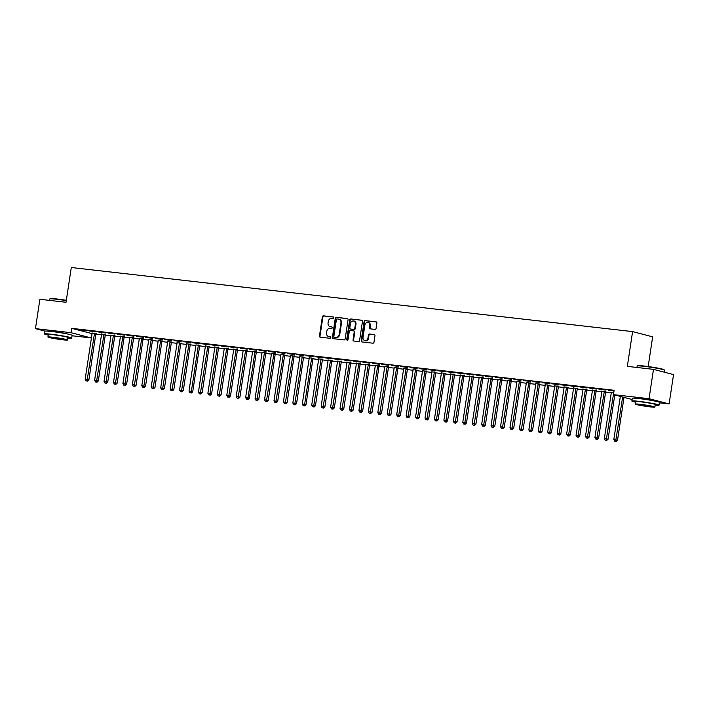 <?xml version="1.0" encoding="UTF-8"?>
<svg xmlns="http://www.w3.org/2000/svg" width="709" height="709" viewBox="0 0 709 709"><rect width="100%" height="100%" fill="white"/><g stroke="black" fill="none" stroke-linecap="round" stroke-linejoin="round"><path stroke-width="1.06" d="M333.824 317.792A0.753 0.647 -75.4 0 0 333.283 316.976L323.437 315.851A1.081 0.931 -75.4 0 0 322.356 316.808L319.449 336.004A1.081 0.931 -75.4 0 0 320.22 337.183L330.057 338.308A0.753 0.647 -75.4 0 0 330.288 336.81L329.011 336.669A3.456 2.978 -75.4 0 1 328.657 336.598A3.456 2.978 -75.4 0 1 326.565 332.911L326.805 331.316A3.456 2.978 -75.4 0 1 330.288 328.24L331.564 328.382A0.753 0.647 -75.4 0 0 331.785 326.893L330.509 326.752A3.456 2.978 -75.4 0 1 330.155 326.681A3.456 2.978 -75.4 0 1 328.063 322.994L328.302 321.399A3.456 2.978 -75.4 0 1 331.785 318.323L333.062 318.465A0.753 0.647 -75.4 0 0 333.824 317.792M637.745 398.44A8.588 0.532 8.6 0 1 641.734 398.715A8.588 0.532 8.6 0 1 654.212 400.931M50.392 331.369A8.588 0.532 8.6 0 1 54.371 331.644A8.588 0.532 8.6 0 1 66.859 333.859M374.981 329.384A1.081 0.931 -75.4 0 0 376.071 328.427L376.887 323.038A1.081 0.931 -75.4 0 0 376.116 321.868L365.188 320.619A1.081 0.931 -75.4 0 0 364.098 321.576L361.191 340.772A1.081 0.931 -75.4 0 0 361.962 341.951L372.89 343.191A1.081 0.931 -75.4 0 0 373.98 342.234L374.964 335.729A1.081 0.931 -75.4 0 0 374.201 334.559L369.522 334.019A1.081 0.931 -75.4 0 0 368.432 334.985L367.944 338.211A2.889 2.49 -75.4 0 1 362.99 337.644L364.896 325.006A2.889 2.49 -75.4 0 1 369.859 325.573L369.54 327.682A1.081 0.931 -75.4 0 0 370.302 328.852L374.981 329.384M632.091 399.495L613.462 394.629L614.118 390.287L71.698 328.347L71.042 332.689L91.106 337.936L72.07 335.756M613.462 394.629L649.045 398.697L669.11 403.935L659.423 402.827M45.057 331.138L35.45 328.63L39.89 299.295L66.034 302.282L71.29 267.515L632.596 331.608L627.341 366.376L653.485 369.362L649.045 398.697M35.45 328.63L71.042 332.689M348.066 319.75A1.081 0.931 -75.4 0 0 347.304 318.571L336.367 317.331A1.081 0.931 -75.4 0 0 335.277 318.288L332.379 337.484A1.081 0.931 -75.4 0 0 333.141 338.654L344.078 339.903A1.081 0.931 -75.4 0 0 345.159 338.946L348.066 319.75M350.778 318.97L361.714 320.22A1.081 0.931 -75.4 0 1 362.476 321.39L359.569 340.586A1.081 0.931 -75.4 0 1 358.488 341.552L353.809 341.02A1.081 0.931 -75.4 0 1 353.038 339.841L354.216 332.06A1.081 0.931 -75.4 0 0 353.454 330.881L350.343 330.527A1.081 0.931 -75.4 0 0 349.262 331.493L348.03 339.593A0.753 0.647 -75.4 0 1 346.736 339.451L349.688 319.936A1.081 0.931 -75.4 0 1 350.778 318.97L362.051 320.335M648.168 366.544L652.661 336.846L632.596 331.608M598.883 389.126L605.903 390.127L598.883 389.126M613.799 392.423L611.3 392.334M580.006 386.972L587.025 387.974L580.006 386.972M596.34 390.624L592.414 390.18M561.129 384.81L568.148 385.811L561.129 384.81M577.463 388.47L573.537 388.027M542.243 382.656L549.262 383.658L542.243 382.656M558.586 386.316L554.66 385.864M523.366 380.503L530.385 381.504L523.366 380.503M539.7 384.163L535.774 383.711M504.489 378.349L511.508 379.35L504.489 378.349M520.823 382L516.896 381.557M485.603 376.187L492.622 377.188L485.603 376.187M501.945 379.847L498.019 379.404M466.726 374.033L473.745 375.034L466.726 374.033M483.059 377.693L479.142 377.241M447.849 371.879L454.868 372.881L447.849 371.879M464.182 375.54L460.256 375.088M428.963 369.726L435.982 370.727L428.963 369.726M445.305 373.377L441.379 372.934M410.086 367.563L417.105 368.565L410.086 367.563M426.419 371.224L422.502 370.78M391.208 365.41L398.228 366.411L391.208 365.41M407.542 369.07L403.616 368.618M372.322 363.256L379.342 364.258L372.322 363.256M388.665 366.916L384.739 366.464M353.445 361.103L360.464 362.095L353.445 361.103M369.788 364.754L365.862 364.311M334.568 358.94L341.587 359.942L334.568 358.94M350.902 362.6L346.976 362.148M315.682 356.787L322.71 357.788L315.682 356.787M332.025 360.447L328.099 359.995M296.805 354.633L303.824 355.634L296.805 354.633M313.148 358.293L309.221 357.841A1.099 0.948 104.6 0 1 309.221 358.213L302.282 404.068L304.648 404.334L311.579 358.488A1.099 0.948 104.6 0 1 311.712 358.089L311.792 357.939M277.928 352.47L284.947 353.472L277.928 352.47M294.262 356.131L290.336 355.688M259.051 350.317L266.07 351.318L259.051 350.317M275.384 353.977L271.458 353.525M240.165 348.163L247.184 349.165L240.165 348.163M256.507 351.824L252.581 351.372A1.099 0.948 104.6 0 1 252.581 351.753L245.642 397.598L248.008 397.873L254.939 352.018A1.099 0.948 104.6 0 1 255.072 351.62L255.151 351.469M221.288 346.01L228.307 347.011L221.288 346.01M237.621 349.661L233.695 349.218M202.411 343.847L209.43 344.849L202.411 343.847M218.744 347.507L214.818 347.064M183.525 341.694L190.544 342.695L183.525 341.694M199.867 345.354L195.941 344.902A1.099 0.948 104.6 0 1 195.941 345.283L189.002 391.129L191.368 391.403L198.298 345.549A1.099 0.948 104.6 0 1 198.431 345.15L198.511 344.999M164.648 339.54L171.667 340.542L164.648 339.54M180.981 343.2L177.055 342.748M145.77 337.387L152.79 338.388L145.77 337.387M162.104 341.038L158.178 340.595M126.884 335.224L133.904 336.226L126.884 335.224M143.227 338.884L139.301 338.441M108.007 333.07L115.026 334.072L108.007 333.07M124.341 336.731L120.415 336.279M89.13 330.917L96.149 331.918L89.13 330.917M105.464 334.577L101.538 334.125M71.698 328.347L92.073 333.62M92.064 332.84L92.09 333.008A1.099 0.948 104.6 0 1 92.099 333.425L85.169 379.271L88.882 379.9L95.812 334.045L101.511 334.701M101.502 333.921L101.529 334.09A1.099 0.948 104.6 0 1 101.538 334.497L94.607 380.352L98.321 380.972L105.251 335.127L110.95 335.774M110.941 335.002L110.976 335.162A1.099 0.948 104.6 0 1 110.976 335.579L104.046 381.433L107.759 382.054L114.698 336.199L120.388 336.855M120.379 336.075L120.415 336.243A1.099 0.948 104.6 0 1 120.415 336.66L113.484 382.506L117.198 383.135L124.137 337.28L129.827 337.936M129.818 337.156L129.853 337.324A1.099 0.948 104.6 0 1 129.862 337.732L122.923 383.587L126.636 384.207L133.576 338.361L139.265 339.008M139.256 338.237L139.292 338.397A1.099 0.948 104.6 0 1 139.301 338.813L132.361 384.668L136.084 385.288L143.014 339.434L148.713 340.09M148.704 339.31L148.73 339.478A1.099 0.948 104.6 0 1 148.739 339.895L141.8 385.74L145.522 386.37L152.453 340.515L158.151 341.171M158.142 340.391L158.169 340.559A1.099 0.948 104.6 0 1 158.178 340.967L151.247 386.822L154.961 387.442L161.891 341.596L167.59 342.243M171.33 342.669L177.028 343.324M177.02 342.544L177.055 342.713A1.099 0.948 104.6 0 1 177.055 343.121L170.125 388.975L173.838 389.596L180.777 343.75L186.467 344.397M186.458 343.626L186.494 343.785A1.099 0.948 104.6 0 1 186.502 344.202L179.563 390.056L183.276 390.677L190.216 344.822L195.906 345.478M190.845 392.839L189.906 392.733L191.395 392.981L190.845 392.839L191.368 391.403L192.724 391.758L199.654 345.903L205.353 346.559M205.344 345.779L205.371 345.948A1.099 0.948 104.6 0 1 205.38 346.355L198.44 392.21L202.162 392.83L209.093 346.985L214.792 347.632M214.783 346.861L214.809 347.02A1.099 0.948 104.6 0 1 214.818 347.437L207.888 393.291L211.601 393.912L218.532 348.057L224.23 348.713M228.183 348.589L224.257 348.137A1.099 0.948 104.6 0 1 224.257 348.518L217.326 394.364L221.04 394.993L227.97 349.138L233.669 349.794M233.66 349.014L233.695 349.183A1.099 0.948 104.6 0 1 233.695 349.59L226.765 395.445L230.478 396.065L237.418 350.219L243.107 350.866M243.098 350.095L243.134 350.255A1.099 0.948 104.6 0 1 243.143 350.671L236.203 396.517L239.917 397.146L246.856 351.292L252.546 351.948M247.485 399.309L246.546 399.202L248.035 399.451L247.485 399.309L248.008 397.873L249.364 398.219L256.295 352.373L261.984 353.029M261.984 352.249L262.011 352.408A1.099 0.948 104.6 0 1 262.02 352.825L255.08 398.68L258.803 399.3L265.733 353.445L271.432 354.101M271.423 353.321L271.45 353.49A1.099 0.948 104.6 0 1 271.458 353.906L264.528 399.752L268.241 400.381L275.172 354.527L280.87 355.182M284.823 355.058L280.897 354.606A1.099 0.948 104.6 0 1 280.897 354.979L273.966 400.833L277.68 401.454L284.61 355.608L290.309 356.255M290.3 355.484L290.336 355.643A1.099 0.948 104.6 0 1 290.336 356.06L283.405 401.914L287.118 402.535L294.058 356.68L299.747 357.336M299.739 356.556L299.774 356.724A1.099 0.948 104.6 0 1 299.774 357.141L292.844 402.987L296.557 403.616L303.496 357.761L309.186 358.417M304.126 405.778L303.186 405.663L304.675 405.92L304.126 405.778L304.648 404.334L305.996 404.688L312.935 358.843L318.625 359.49M318.616 358.719L318.651 358.878A1.099 0.948 104.6 0 1 318.66 359.295L311.721 405.149L315.443 405.77L322.373 359.915L328.072 360.571M328.063 359.791L328.09 359.959A1.099 0.948 104.6 0 1 328.099 360.376L321.168 406.222L324.882 406.851L331.812 360.996L337.511 361.652M341.463 361.519L337.537 361.076A1.099 0.948 104.6 0 1 337.537 361.448L330.607 407.303L334.32 407.923L341.251 362.077L346.949 362.724M346.94 361.944L346.976 362.113A1.099 0.948 104.6 0 1 346.976 362.529L340.045 408.375L343.759 409.004L350.698 363.15L356.388 363.806M356.379 363.026L356.414 363.194A1.099 0.948 104.6 0 1 356.414 363.602L349.484 409.456L353.197 410.077L360.137 364.231L365.826 364.887M365.817 364.107L365.853 364.266A1.099 0.948 104.6 0 1 365.862 364.683L358.922 410.538L362.636 411.158L369.575 365.303L375.265 365.959M375.256 365.179L375.291 365.348A1.099 0.948 104.6 0 1 375.3 365.764L368.361 411.61L372.083 412.239L379.014 366.385L384.712 367.04M384.703 366.261L384.73 366.429A1.099 0.948 104.6 0 1 384.739 366.837L377.808 412.691L381.522 413.312L388.452 367.466L394.151 368.113M394.142 367.342L394.169 367.501A1.099 0.948 104.6 0 1 394.177 367.918L387.247 413.772L390.96 414.393L397.891 368.538L403.589 369.194M403.581 368.414L403.607 368.583A1.099 0.948 104.6 0 1 403.616 368.999L396.685 414.845L400.399 415.474L407.338 369.619L413.028 370.275M413.019 369.495L413.055 369.664A1.099 0.948 104.6 0 1 413.055 370.071L406.124 415.926L409.837 416.546L416.777 370.701L422.467 371.348M422.458 370.577L422.493 370.736A1.099 0.948 104.6 0 1 422.502 371.153L415.563 417.007L419.276 417.628L426.215 371.773L431.905 372.429M431.896 371.649L431.932 371.817A1.099 0.948 104.6 0 1 431.941 372.234L425.001 418.08L428.723 418.709L435.654 372.854L441.352 373.51M441.344 372.73L441.37 372.899A1.099 0.948 104.6 0 1 441.379 373.306L434.44 419.161L438.162 419.781L445.092 373.935L450.791 374.582M450.782 373.803L450.809 373.971A1.099 0.948 104.6 0 1 450.818 374.387L443.887 420.233L447.601 420.862L454.531 375.008L460.23 375.664M460.221 374.884L460.247 375.052A1.099 0.948 104.6 0 1 460.256 375.46L453.326 421.314L457.039 421.935L463.97 376.089L469.668 376.736M473.417 377.17L479.107 377.817M479.098 377.037L479.133 377.206A1.099 0.948 104.6 0 1 479.142 377.622L472.203 423.468L475.916 424.097L482.856 378.243L488.545 378.898M488.536 378.119L488.572 378.287A1.099 0.948 104.6 0 1 488.581 378.695L481.641 424.549L485.364 425.17L492.294 379.324L497.984 379.971M501.733 380.405L507.431 381.052M507.422 380.272L507.449 380.441A1.099 0.948 104.6 0 1 507.458 380.857L500.527 426.703L504.241 427.332L511.171 381.477L516.87 382.133M516.861 381.353L516.888 381.522A1.099 0.948 104.6 0 1 516.896 381.929L509.966 427.784L513.679 428.404L520.61 382.559L526.308 383.206M530.057 383.64L535.747 384.287M535.738 383.507L535.774 383.675A1.099 0.948 104.6 0 1 535.782 384.083L528.843 429.938L532.556 430.558L539.496 384.712L545.186 385.368M545.177 384.588L545.212 384.748A1.099 0.948 104.6 0 1 545.221 385.164L538.282 431.019L542.004 431.639L548.934 385.785L554.624 386.44M554.615 385.661L554.651 385.829A1.099 0.948 104.6 0 1 554.66 386.245L547.72 432.091L551.442 432.72L558.373 386.866L564.072 387.522M564.063 386.742L564.089 386.91A1.099 0.948 104.6 0 1 564.098 387.318L557.168 433.172L560.881 433.793L567.812 387.947L573.51 388.594M573.501 387.823L573.528 387.983A1.099 0.948 104.6 0 1 573.537 388.399L566.606 434.254L570.32 434.874L577.25 389.019L582.949 389.675M582.94 388.895L582.975 389.064A1.099 0.948 104.6 0 1 582.975 389.48L576.045 435.326L579.758 435.955L586.697 390.101L592.387 390.756M592.378 389.977L592.414 390.145A1.099 0.948 104.6 0 1 592.414 390.553L585.483 436.407L589.197 437.028L596.136 391.182L601.826 391.829M601.817 391.058L601.852 391.217A1.099 0.948 104.6 0 1 601.861 391.634L594.922 437.488L598.635 438.109L605.575 392.254L611.264 392.91M96.025 333.496L92.099 333.044M79.683 329.836L86.711 330.837L79.683 329.836M114.902 335.649L110.976 335.206M98.569 331.989L105.588 332.991L98.569 331.989M133.779 337.803L129.862 337.36M117.446 334.152L124.465 335.153L117.446 334.152M152.665 339.966L148.739 339.514M136.323 336.305L143.342 337.307L136.323 336.305M171.543 342.119L167.616 341.667M155.209 338.459L162.228 339.46L155.209 338.459M190.42 344.273L186.502 343.83M174.086 340.621L181.105 341.614L174.086 340.621M209.306 346.435L205.38 345.983M192.963 342.775L199.982 343.776L192.963 342.775M211.849 344.928L218.868 345.93L211.849 344.928M247.06 350.742L243.134 350.29M230.726 347.082L237.745 348.084L230.726 347.082M265.946 352.896L262.02 352.453M249.603 349.245L256.623 350.246L249.603 349.245M268.489 351.398L275.509 352.4L268.489 351.398M303.7 357.212L299.774 356.76M287.367 353.552L294.386 354.553L287.367 353.552M322.586 359.366L318.66 358.922M306.244 355.705L313.263 356.707L306.244 355.705M325.13 357.868L332.149 358.869L325.13 357.868M360.34 363.682L356.414 363.23M344.007 360.021L351.026 361.023L344.007 360.021M379.226 365.835L375.3 365.383M362.884 362.175L369.903 363.176L362.884 362.175M398.103 367.989L394.177 367.546M381.77 364.329L388.789 365.33L381.77 364.329M416.981 370.142L413.055 369.699M400.647 366.491L407.666 367.492L400.647 366.491M435.867 372.305L431.941 371.853M419.524 368.645L426.543 369.646L419.524 368.645M454.744 374.458L450.818 374.006M438.41 370.798L445.429 371.8L438.41 370.798M473.621 376.612L469.695 376.169M457.287 372.961L464.306 373.953L457.287 372.961M492.507 378.774L488.581 378.322M476.164 375.114L483.184 376.116L476.164 375.114M511.384 380.928L507.458 380.476M495.05 377.268L502.069 378.269L495.05 377.268M530.261 383.082L526.335 382.63M513.928 379.421L520.947 380.423L513.928 379.421M549.147 385.235L545.221 384.792M532.805 381.584L539.824 382.576L532.805 381.584M568.024 387.398L564.098 386.946M551.682 383.737L558.71 384.739L551.682 383.737M586.901 389.551L582.975 389.099M570.568 385.891L577.587 386.892L570.568 385.891M605.787 391.705L601.861 391.262M589.445 388.045L596.464 389.046L589.445 388.045M614.029 390.863L608.322 390.207L614.003 391.049M653.485 369.362L673.55 374.6L669.11 403.935M91.762 333.584L91.106 337.936M330.155 326.681L330.695 326.822A3.456 2.978 -75.4 0 0 331.059 326.893L330.509 326.752M332.06 327.009L331.059 326.893M328.657 336.598L329.198 336.74A3.456 2.978 -75.4 0 0 329.552 336.81L329.011 336.669M330.562 336.926L329.552 336.81M333.567 317.083L323.986 315.992A1.081 0.931 -75.4 0 0 322.896 316.95L319.989 336.146A1.081 0.931 -75.4 0 0 320.424 337.2M347.64 318.696L336.908 317.464A1.081 0.931 -75.4 0 0 335.818 318.43L332.92 337.626A1.081 0.931 -75.4 0 0 333.345 338.68M337.165 318.935A0.753 0.647 -75.4 0 0 336.403 319.608L333.85 336.456A0.753 0.647 -75.4 0 0 334.391 337.28L335.729 337.431A3.456 2.978 -75.4 0 0 339.212 334.356L340.949 322.843A3.456 2.978 -75.4 0 0 338.858 319.156A3.456 2.978 -75.4 0 0 338.503 319.085L337.165 318.935M334.772 337.378A0.753 0.647 -75.4 0 0 334.932 337.422L334.391 337.28M338.858 319.156L339.407 319.298A3.456 2.978 -75.4 0 1 341.499 322.985L339.753 334.497A3.456 2.978 -75.4 0 1 336.27 337.573L334.932 337.422M353.667 330.943L353.995 331.023A1.081 0.931 -75.4 0 1 354.757 332.202L353.578 339.983A1.081 0.931 -75.4 0 0 354.013 341.038M351.318 319.112A1.081 0.931 -75.4 0 0 350.228 320.078L347.277 339.593A0.753 0.647 -75.4 0 0 347.481 340.258M355.439 323.978A2.889 2.49 -75.4 0 0 350.485 323.41L349.812 327.868A1.081 0.931 -75.4 0 0 350.574 329.038L353.676 329.393A1.081 0.931 -75.4 0 0 354.766 328.435L355.439 323.978L355.98 324.119A2.889 2.49 -75.4 0 0 354.234 321.044L353.694 320.902M350.893 329.127A1.081 0.931 -75.4 0 0 351.115 329.18L350.574 329.038M355.98 324.119L355.306 328.577A1.081 0.931 -75.4 0 1 354.216 329.534L351.115 329.18M368.104 322.489L368.653 322.63A2.889 2.49 -75.4 0 1 370.399 325.715L370.08 327.815A1.081 0.931 -75.4 0 0 370.506 328.87M364.736 340.728L365.277 340.861A2.889 2.49 -75.4 0 0 368.485 338.353L367.944 338.211M374.538 334.675L370.063 334.161A1.081 0.931 -75.4 0 0 368.972 335.127L368.485 338.353M376.452 321.983L365.729 320.76A1.081 0.931 -75.4 0 0 364.639 321.718L361.732 340.914A1.081 0.931 -75.4 0 0 362.166 341.968M87.012 380.981L86.064 380.875L87.553 381.123L87.012 380.981L94.457 333.691L95.812 334.045A1.099 0.948 104.6 0 1 95.945 333.647L96.123 333.31M94.457 333.691A1.099 0.948 104.6 0 1 94.589 333.292L94.669 333.141M86.064 380.875L85.169 379.271M88.882 379.9L87.553 381.123M96.451 382.062L95.502 381.947L96.991 382.204L96.451 382.062L103.895 334.772L105.251 335.127A1.099 0.948 104.6 0 1 105.384 334.728L105.561 334.382M103.895 334.772A1.099 0.948 104.6 0 1 104.028 334.373L104.108 334.223M95.502 381.947L94.607 380.352M98.321 380.972L96.991 382.204M105.889 383.135L104.95 383.028L106.43 383.277L105.889 383.135L113.343 335.844L114.698 336.199A1.099 0.948 104.6 0 1 114.823 335.8L115 335.463M113.343 335.844A1.099 0.948 104.6 0 1 113.467 335.454L113.546 335.295M104.95 383.028L104.046 381.433M107.759 382.054L106.43 383.277M66.291 300.616A13.763 0.851 -171.4 0 0 56.623 299.251A13.763 0.851 -171.4 0 0 49.825 298.914L50.206 298.64A13.436 0.833 8.6 0 1 56.835 298.968A13.436 0.833 8.6 0 1 66.336 300.306M67.816 338.078A13.763 0.851 -171.4 0 0 71.715 338.069A13.763 0.851 -171.4 0 0 64.98 336.296A13.763 0.851 -171.4 0 0 51.332 334.24A13.763 0.851 -171.4 0 0 44.499 333.948A13.763 0.851 -171.4 0 0 48.221 335.109M71.715 338.069L72.132 335.348A13.763 0.851 -171.4 0 0 65.396 333.584A13.763 0.851 -171.4 0 0 51.739 331.52A13.763 0.851 -171.4 0 0 44.915 331.236L44.499 333.948M47.937 337.023L48.309 334.524A9.908 0.612 8.6 0 1 53.228 334.737A9.908 0.612 8.6 0 1 63.057 336.217A9.908 0.612 8.6 0 1 67.904 337.493L67.532 339.983A9.908 0.612 -171.4 0 0 62.684 338.716A9.908 0.612 -171.4 0 0 52.856 337.236A9.908 0.612 -171.4 0 0 47.937 337.023A9.908 0.612 -171.4 0 0 52.785 338.299A9.908 0.612 -171.4 0 0 62.614 339.779A9.908 0.612 -171.4 0 0 67.532 339.983M54.584 337.688L51.42 337.555L60.877 339.327L64.049 339.46L54.584 337.688M49.825 298.914A13.763 0.851 -171.4 0 0 49.798 298.959L49.577 300.403M637.187 365.986L637.559 365.711A13.436 0.833 8.6 0 1 644.189 366.039A13.436 0.833 8.6 0 1 664.067 369.717L664.351 370.098A13.763 0.851 -171.4 0 0 643.976 366.323A13.763 0.851 -171.4 0 0 637.187 365.986A13.763 0.851 -171.4 0 0 637.152 366.03L636.93 367.475M664.067 372.128L664.368 370.151A13.763 0.851 -171.4 0 0 664.351 370.098M655.178 405.149A13.763 0.851 -171.4 0 0 659.078 405.14A13.763 0.851 -171.4 0 0 652.342 403.368A13.763 0.851 -171.4 0 0 638.685 401.312A13.763 0.851 -171.4 0 0 631.861 401.019A13.763 0.851 -171.4 0 0 635.583 402.18M659.078 405.14L659.485 402.42A13.763 0.851 -171.4 0 0 652.75 400.656A13.763 0.851 -171.4 0 0 639.101 398.591A13.763 0.851 -171.4 0 0 632.268 398.307L631.861 401.019M635.291 404.095L635.672 401.595A9.908 0.612 8.6 0 1 640.59 401.808A9.908 0.612 8.6 0 1 650.419 403.288A9.908 0.612 8.6 0 1 655.267 404.564L654.886 407.055A9.908 0.612 -171.4 0 0 650.038 405.787A9.908 0.612 -171.4 0 0 640.209 404.307A9.908 0.612 -171.4 0 0 635.291 404.095A9.908 0.612 -171.4 0 0 640.138 405.371A9.908 0.612 -171.4 0 0 649.967 406.851A9.908 0.612 -171.4 0 0 654.886 407.055M641.946 404.759L638.774 404.626L651.403 406.532L641.946 404.759M115.328 384.216L114.388 384.11L115.868 384.358L115.328 384.216L122.781 336.926L124.137 337.28A1.099 0.948 104.6 0 1 124.261 336.881L124.438 336.545M122.781 336.926A1.099 0.948 104.6 0 1 122.905 336.527L122.985 336.376M114.388 384.11L113.484 382.506M117.198 383.135L115.868 384.358M124.766 385.297L123.827 385.182L125.316 385.439L124.766 385.297L132.22 338.007L133.576 338.361A1.099 0.948 104.6 0 1 133.7 337.963L133.886 337.617M132.22 338.007A1.099 0.948 104.6 0 1 132.353 337.608L132.432 337.457M123.827 385.182L122.923 383.587M126.636 384.207L125.316 385.439M134.214 386.37L133.265 386.263L134.754 386.511L134.214 386.37L141.658 339.079L143.014 339.434A1.099 0.948 104.6 0 1 143.147 339.035L143.324 338.698M141.658 339.079A1.099 0.948 104.6 0 1 141.791 338.68L141.871 338.53M133.265 386.263L132.361 384.668M136.084 385.288L134.754 386.511M143.652 387.451L142.704 387.344L144.193 387.593L143.652 387.451L151.097 340.16L152.453 340.515A1.099 0.948 104.6 0 1 152.586 340.116L152.763 339.779M151.097 340.16A1.099 0.948 104.6 0 1 151.23 339.762L151.309 339.611M142.704 387.344L141.8 385.74M145.522 386.37L144.193 387.593M153.091 388.523L152.143 388.417L153.631 388.665L153.091 388.523L160.535 341.242L161.891 341.596A1.099 0.948 104.6 0 1 162.024 341.197L162.201 340.852M160.535 341.242A1.099 0.948 104.6 0 1 160.668 340.843L160.748 340.683M152.143 388.417L151.247 386.822M154.961 387.442L153.631 388.665M167.581 341.463L167.608 341.632A1.099 0.948 104.6 0 1 167.616 342.048L160.686 387.894L164.399 388.523L171.339 342.669A1.099 0.948 104.6 0 1 171.463 342.27L171.64 341.933M162.529 389.604L161.581 389.498L163.07 389.746L162.529 389.604L169.983 342.314A1.099 0.948 104.6 0 1 170.107 341.915L170.187 341.765M161.581 389.498L160.686 387.894M164.399 388.523L163.07 389.746M171.968 390.686L171.029 390.579L172.509 390.827L171.968 390.686L179.421 343.395L180.777 343.75A1.099 0.948 104.6 0 1 180.901 343.351L181.079 343.005M179.421 343.395A1.099 0.948 104.6 0 1 179.545 342.996L179.625 342.846M171.029 390.579L170.125 388.975M173.838 389.596L172.509 390.827M181.407 391.758L180.467 391.652L181.956 391.9L181.407 391.758L188.86 344.468L190.216 344.822A1.099 0.948 104.6 0 1 190.34 344.432L190.526 344.087M188.86 344.468A1.099 0.948 104.6 0 1 188.984 344.078L189.064 343.918M180.467 391.652L179.563 390.056M183.276 390.677L181.956 391.9M198.298 345.549L199.654 345.903A1.099 0.948 104.6 0 1 199.787 345.505L199.965 345.168M189.906 392.733L189.002 391.129M192.724 391.758L191.395 392.981M200.292 393.92L199.344 393.805L200.833 394.062L200.292 393.92L207.737 346.63L209.093 346.985A1.099 0.948 104.6 0 1 209.226 346.586L209.403 346.24M207.737 346.63A1.099 0.948 104.6 0 1 207.87 346.231L207.95 346.081M199.344 393.805L198.44 392.21M202.162 392.83L200.833 394.062M209.731 394.993L208.783 394.886L210.272 395.135L209.731 394.993L217.176 347.702L218.532 348.057A1.099 0.948 104.6 0 1 218.664 347.658L218.842 347.321M217.176 347.702A1.099 0.948 104.6 0 1 217.308 347.304L217.388 347.153M208.783 394.886L207.888 393.291M211.601 393.912L210.272 395.135M219.17 396.074L218.221 395.968L219.71 396.216L219.17 396.074L226.623 348.784L227.97 349.138A1.099 0.948 104.6 0 1 228.103 348.739L228.28 348.403M226.623 348.784A1.099 0.948 104.6 0 1 226.747 348.385L226.827 348.234M218.221 395.968L217.326 394.364M221.04 394.993L219.71 396.216M228.608 397.155L227.669 397.04L229.149 397.288L228.608 397.155L236.062 349.865L237.418 350.219A1.099 0.948 104.6 0 1 237.542 349.821L237.719 349.475M236.062 349.865A1.099 0.948 104.6 0 1 236.186 349.466L236.265 349.307M227.669 397.04L226.765 395.445M230.478 396.065L229.149 397.288M238.047 398.228L237.107 398.121L238.587 398.369L238.047 398.228L245.5 350.937L246.856 351.292A1.099 0.948 104.6 0 1 246.98 350.893L247.157 350.556M245.5 350.937A1.099 0.948 104.6 0 1 245.624 350.538L245.704 350.388M237.107 398.121L236.203 396.517M239.917 397.146L238.587 398.369M254.939 352.018L256.295 352.373A1.099 0.948 104.6 0 1 256.428 351.974L256.605 351.629M246.546 399.202L245.642 397.598M249.364 398.219L248.035 399.451M256.933 400.381L255.984 400.275L257.473 400.523L256.933 400.381L264.377 353.1L265.733 353.445A1.099 0.948 104.6 0 1 265.866 353.055L266.043 352.71M264.377 353.1A1.099 0.948 104.6 0 1 264.51 352.701L264.59 352.541M255.984 400.275L255.08 398.68M258.803 399.3L257.473 400.523M266.371 401.462L265.423 401.356L266.912 401.604L266.371 401.462L273.816 354.172L275.172 354.527A1.099 0.948 104.6 0 1 275.305 354.128L275.482 353.791M273.816 354.172A1.099 0.948 104.6 0 1 273.949 353.773L274.029 353.623M265.423 401.356L264.528 399.752M268.241 400.381L266.912 401.604M275.81 402.544L274.862 402.437L276.35 402.685L275.81 402.544L283.254 355.253L284.61 355.608A1.099 0.948 104.6 0 1 284.743 355.209L284.921 354.863M283.254 355.253A1.099 0.948 104.6 0 1 283.387 354.854L283.467 354.704M274.862 402.437L273.966 400.833M277.68 401.454L276.35 402.685M285.248 403.616L284.309 403.51L285.789 403.758L285.248 403.616L292.702 356.326L294.058 356.68A1.099 0.948 104.6 0 1 294.182 356.29L294.359 355.945M292.702 356.326A1.099 0.948 104.6 0 1 292.826 355.936L292.906 355.776M284.309 403.51L283.405 401.914M287.118 402.535L285.789 403.758M294.687 404.697L293.748 404.591L295.228 404.839L294.687 404.697L302.14 357.407L303.496 357.761A1.099 0.948 104.6 0 1 303.62 357.363L303.798 357.026M302.14 357.407A1.099 0.948 104.6 0 1 302.264 357.008L302.344 356.857M293.748 404.591L292.844 402.987M296.557 403.616L295.228 404.839M311.579 358.488L312.935 358.843A1.099 0.948 104.6 0 1 313.068 358.444L313.245 358.098M303.186 405.663L302.282 404.068M305.996 404.688L304.675 405.92M313.573 406.851L312.625 406.744L314.114 406.993L313.573 406.851L321.017 359.56L322.373 359.915A1.099 0.948 104.6 0 1 322.506 359.516L322.684 359.179M321.017 359.56A1.099 0.948 104.6 0 1 321.15 359.162L321.23 359.011M312.625 406.744L311.721 405.149M315.443 405.77L314.114 406.993M323.012 407.932L322.063 407.826L323.552 408.074L323.012 407.932L330.456 360.642L331.812 360.996A1.099 0.948 104.6 0 1 331.945 360.597L332.122 360.261M330.456 360.642A1.099 0.948 104.6 0 1 330.589 360.243L330.669 360.092M322.063 407.826L321.168 406.222M324.882 406.851L323.552 408.074M332.45 409.004L331.502 408.898L332.991 409.146L332.45 409.004L339.895 361.723L341.251 362.077A1.099 0.948 104.6 0 1 341.383 361.679L341.561 361.333M339.895 361.723A1.099 0.948 104.6 0 1 340.028 361.324L340.107 361.165M331.502 408.898L330.607 407.303M334.32 407.923L332.991 409.146M341.889 410.086L340.949 409.979L342.429 410.227L341.889 410.086L349.342 362.795L350.698 363.15A1.099 0.948 104.6 0 1 350.822 362.751L350.999 362.414M349.342 362.795A1.099 0.948 104.6 0 1 349.466 362.396L349.546 362.246M340.949 409.979L340.045 408.375M343.759 409.004L342.429 410.227M351.327 411.167L350.388 411.06L351.868 411.309L351.327 411.167L358.781 363.877L360.137 364.231A1.099 0.948 104.6 0 1 360.261 363.832L360.438 363.487M358.781 363.877A1.099 0.948 104.6 0 1 358.905 363.478L358.984 363.327M350.388 411.06L349.484 409.456M353.197 410.077L351.868 411.309M360.766 412.239L359.826 412.133L361.315 412.381L360.766 412.239L368.219 364.958L369.575 365.303A1.099 0.948 104.6 0 1 369.708 364.913L369.885 364.568M368.219 364.958A1.099 0.948 104.6 0 1 368.352 364.559L368.432 364.399M359.826 412.133L358.922 410.538M362.636 411.158L361.315 412.381M370.213 413.32L369.265 413.214L370.754 413.462L370.213 413.32L377.658 366.03L379.014 366.385A1.099 0.948 104.6 0 1 379.147 365.986L379.324 365.649M377.658 366.03A1.099 0.948 104.6 0 1 377.791 365.631L377.87 365.481M369.265 413.214L368.361 411.61M372.083 412.239L370.754 413.462M379.652 414.402L378.703 414.286L380.192 414.543L379.652 414.402L387.096 367.111L388.452 367.466A1.099 0.948 104.6 0 1 388.585 367.067L388.762 366.721M387.096 367.111A1.099 0.948 104.6 0 1 387.229 366.713L387.309 366.562M378.703 414.286L377.808 412.691M381.522 413.312L380.192 414.543M389.09 415.474L388.142 415.368L389.631 415.616L389.09 415.474L396.535 368.184L397.891 368.538A1.099 0.948 104.6 0 1 398.024 368.139L398.201 367.803M396.535 368.184A1.099 0.948 104.6 0 1 396.668 367.794L396.748 367.634M388.142 415.368L387.247 413.772M390.96 414.393L389.631 415.616M398.529 416.555L397.589 416.449L399.07 416.697L398.529 416.555L405.982 369.265L407.338 369.619A1.099 0.948 104.6 0 1 407.462 369.221L407.64 368.884M405.982 369.265A1.099 0.948 104.6 0 1 406.106 368.866L406.186 368.715M397.589 416.449L396.685 414.845M400.399 415.474L399.07 416.697M407.967 417.636L407.028 417.521L408.508 417.778L407.967 417.636L415.421 370.346L416.777 370.701A1.099 0.948 104.6 0 1 416.901 370.302L417.078 369.956M415.421 370.346A1.099 0.948 104.6 0 1 415.545 369.947L415.625 369.797M407.028 417.521L406.124 415.926M409.837 416.546L408.508 417.778M417.406 418.709L416.467 418.602L417.956 418.851L417.406 418.709L424.859 371.419L426.215 371.773A1.099 0.948 104.6 0 1 426.339 371.374L426.526 371.037M424.859 371.419A1.099 0.948 104.6 0 1 424.992 371.02L425.072 370.869M416.467 418.602L415.563 417.007M419.276 417.628L417.956 418.851M426.853 419.79L425.905 419.684L427.394 419.932L426.853 419.79L434.298 372.5L435.654 372.854A1.099 0.948 104.6 0 1 435.787 372.455L435.964 372.119M434.298 372.5A1.099 0.948 104.6 0 1 434.431 372.101L434.511 371.95M425.905 419.684L425.001 418.08M428.723 418.709L427.394 419.932M436.292 420.862L435.344 420.756L436.833 421.004L436.292 420.862L443.737 373.581L445.092 373.935A1.099 0.948 104.6 0 1 445.225 373.537L445.403 373.191M443.737 373.581A1.099 0.948 104.6 0 1 443.869 373.182L443.949 373.023M435.344 420.756L434.44 419.161M438.162 419.781L436.833 421.004M445.731 421.944L444.782 421.837L446.271 422.085L445.731 421.944L453.175 374.653L454.531 375.008A1.099 0.948 104.6 0 1 454.664 374.609L454.841 374.272M453.175 374.653A1.099 0.948 104.6 0 1 453.308 374.255L453.388 374.104M444.782 421.837L443.887 420.233M447.601 420.862L446.271 422.085M455.169 423.025L454.221 422.918L455.71 423.167L455.169 423.025L462.623 375.735L463.97 376.089A1.099 0.948 104.6 0 1 464.103 375.69L464.28 375.345M462.623 375.735A1.099 0.948 104.6 0 1 462.747 375.336L462.826 375.185M454.221 422.918L453.326 421.314M457.039 421.935L455.71 423.167M469.659 375.965L469.695 376.124A1.099 0.948 104.6 0 1 469.695 376.541L462.764 422.396L466.478 423.016L473.417 377.161A1.099 0.948 104.6 0 1 473.541 376.771L473.718 376.426M464.608 424.097L463.668 423.991L465.148 424.239L464.608 424.097L472.061 376.807A1.099 0.948 104.6 0 1 472.185 376.417L472.265 376.257M463.668 423.991L462.764 422.396M466.478 423.016L465.148 424.239M474.046 425.178L473.107 425.072L474.587 425.32L474.046 425.178L481.5 377.888L482.856 378.243A1.099 0.948 104.6 0 1 482.98 377.844L483.166 377.507M481.5 377.888A1.099 0.948 104.6 0 1 481.624 377.489L481.703 377.339M473.107 425.072L472.203 423.468M475.916 424.097L474.587 425.32M483.485 426.26L482.545 426.144L484.034 426.401L483.485 426.26L490.938 378.969L492.294 379.324A1.099 0.948 104.6 0 1 492.427 378.925L492.604 378.579M490.938 378.969A1.099 0.948 104.6 0 1 491.071 378.571L491.151 378.42M482.545 426.144L481.641 424.549M485.364 425.17L484.034 426.401M497.984 379.2L498.01 379.359A1.099 0.948 104.6 0 1 498.019 379.776L491.08 425.63L494.802 426.251L501.733 380.396A1.099 0.948 104.6 0 1 501.866 379.997L502.043 379.661M492.932 427.332L491.984 427.226L493.473 427.474L492.932 427.332L500.377 380.042A1.099 0.948 104.6 0 1 500.51 379.643L500.589 379.492M491.984 427.226L491.08 425.63M494.802 426.251L493.473 427.474M502.371 428.413L501.423 428.307L502.911 428.555L502.371 428.413L509.815 381.123L511.171 381.477A1.099 0.948 104.6 0 1 511.304 381.079L511.481 380.742M509.815 381.123A1.099 0.948 104.6 0 1 509.948 380.724L510.028 380.573M501.423 428.307L500.527 426.703M504.241 427.332L502.911 428.555M511.809 429.486L510.861 429.379L512.35 429.627L511.809 429.486L519.254 382.204L520.61 382.559A1.099 0.948 104.6 0 1 520.743 382.16L520.92 381.814M519.254 382.204A1.099 0.948 104.6 0 1 519.387 381.805L519.467 381.646M510.861 429.379L509.966 427.784M513.679 428.404L512.35 429.627M526.3 382.435L526.335 382.594A1.099 0.948 104.6 0 1 526.335 383.011L519.405 428.856L523.118 429.486L530.057 383.631A1.099 0.948 104.6 0 1 530.181 383.232L530.359 382.895M521.248 430.567L520.309 430.46L521.789 430.709L521.248 430.567L528.701 383.277A1.099 0.948 104.6 0 1 528.825 382.878L528.905 382.727M520.309 430.46L519.405 428.856M523.118 429.486L521.789 430.709M530.686 431.648L529.747 431.542L531.227 431.79L530.686 431.648L538.14 384.358L539.496 384.712A1.099 0.948 104.6 0 1 539.62 384.313L539.797 383.968M538.14 384.358A1.099 0.948 104.6 0 1 538.264 383.959L538.344 383.808M529.747 431.542L528.843 429.938M532.556 430.558L531.227 431.79M540.125 432.72L539.186 432.614L540.675 432.862L540.125 432.72L547.578 385.439L548.934 385.785A1.099 0.948 104.6 0 1 549.067 385.395L549.245 385.049M547.578 385.439A1.099 0.948 104.6 0 1 547.711 385.04L547.791 384.881M539.186 432.614L538.282 431.019M542.004 431.639L540.675 432.862M549.572 433.802L548.624 433.695L550.113 433.943L549.572 433.802L557.017 386.511L558.373 386.866A1.099 0.948 104.6 0 1 558.506 386.467L558.683 386.13M557.017 386.511A1.099 0.948 104.6 0 1 557.15 386.113L557.23 385.962M548.624 433.695L547.72 432.091M551.442 432.72L550.113 433.943M559.011 434.883L558.063 434.768L559.552 435.025L559.011 434.883L566.456 387.593L567.812 387.947A1.099 0.948 104.6 0 1 567.944 387.548L568.122 387.203M566.456 387.593A1.099 0.948 104.6 0 1 566.588 387.194L566.668 387.043M558.063 434.768L557.168 433.172M560.881 433.793L559.552 435.025M568.45 435.955L567.501 435.849L568.99 436.097L568.45 435.955L575.894 388.665L577.25 389.019A1.099 0.948 104.6 0 1 577.383 388.621L577.56 388.284M575.894 388.665A1.099 0.948 104.6 0 1 576.027 388.275L576.107 388.115M567.501 435.849L566.606 434.254M570.32 434.874L568.99 436.097M577.888 437.036L576.949 436.93L578.429 437.178L577.888 437.036L585.342 389.746L586.697 390.101A1.099 0.948 104.6 0 1 586.822 389.702L586.999 389.365M585.342 389.746A1.099 0.948 104.6 0 1 585.466 389.347L585.545 389.197M576.949 436.93L576.045 435.326M579.758 435.955L578.429 437.178M587.327 438.118L586.387 438.002L587.867 438.259L587.327 438.118L594.78 390.827L596.136 391.182A1.099 0.948 104.6 0 1 596.26 390.783L596.437 390.437M594.78 390.827A1.099 0.948 104.6 0 1 594.904 390.429L594.984 390.278M586.387 438.002L585.483 436.407M589.197 437.028L587.867 438.259M596.765 439.19L595.826 439.084L597.315 439.332L596.765 439.19L604.219 391.9L605.575 392.254A1.099 0.948 104.6 0 1 605.708 391.855L605.885 391.519M604.219 391.9A1.099 0.948 104.6 0 1 604.352 391.501L604.431 391.35M595.826 439.084L594.922 437.488M598.635 438.109L597.315 439.332M611.255 392.13L611.291 392.299A1.099 0.948 104.6 0 1 611.3 392.715L604.36 438.561L608.083 439.19L614.765 394.975M606.213 440.271L605.264 440.165L606.753 440.413L606.213 440.271L613.657 392.981A1.099 0.948 104.6 0 1 613.764 392.635M605.264 440.165L604.36 438.561M608.083 439.19L606.753 440.413M620.34 396.428L613.808 439.642L617.521 440.262L624 397.386M615.651 441.344L614.703 441.237L616.192 441.485L615.651 441.344L622.653 397.031M614.703 441.237L613.808 439.642M617.521 440.262L616.192 441.485M319.989 336.146L319.449 336.004M322.896 316.95L322.356 316.808M323.986 315.992L323.437 315.851M332.92 337.626L332.379 337.484M335.818 318.43L335.277 318.288M336.908 317.464L336.367 317.331M336.27 337.573L335.729 337.431M339.753 334.497L339.212 334.356M341.499 322.985L340.949 322.843M353.578 339.983L353.038 339.841M354.757 332.202L354.216 332.06M347.277 339.593L346.736 339.451M350.228 320.078L349.688 319.936M354.216 329.534L353.676 329.393M355.306 328.577L354.766 328.435M370.08 327.815L369.54 327.682M370.399 325.715L369.859 325.573M368.972 335.127L368.432 334.985M370.063 334.161L369.522 334.019M361.732 340.914L361.191 340.772M364.639 321.718L364.098 321.576M365.729 320.76L365.188 320.619M95.945 333.647L94.589 333.292M105.384 334.728L104.028 334.373M114.823 335.8L113.467 335.454M124.261 336.881L122.905 336.527M133.7 337.963L132.353 337.608M143.147 339.035L141.791 338.68M152.586 340.116L151.23 339.762M162.024 341.197L160.668 340.843M171.339 342.669L169.983 342.314M171.463 342.27L170.107 341.915M180.901 343.351L179.545 342.996M190.34 344.432L188.984 344.078M199.787 345.505L198.431 345.15M209.226 346.586L207.87 346.231M218.664 347.658L217.308 347.304M228.103 348.739L226.747 348.385M237.542 349.821L236.186 349.466M246.98 350.893L245.624 350.538M256.428 351.974L255.072 351.62M265.866 353.055L264.51 352.701M275.305 354.128L273.949 353.773M284.743 355.209L283.387 354.854M294.182 356.29L292.826 355.936M303.62 357.363L302.264 357.008M313.068 358.444L311.712 358.089M322.506 359.516L321.15 359.162M331.945 360.597L330.589 360.243M341.383 361.679L340.028 361.324M350.822 362.751L349.466 362.396M360.261 363.832L358.905 363.478M369.708 364.913L368.352 364.559M379.147 365.986L377.791 365.631M388.585 367.067L387.229 366.713M398.024 368.139L396.668 367.794M407.462 369.221L406.106 368.866M416.901 370.302L415.545 369.947M426.339 371.374L424.992 371.02M435.787 372.455L434.431 372.101M445.225 373.537L443.869 373.182M454.664 374.609L453.308 374.255M464.103 375.69L462.747 375.336M473.417 377.161L472.061 376.807M473.541 376.771L472.185 376.417M482.98 377.844L481.624 377.489M492.427 378.925L491.071 378.571M501.733 380.396L500.377 380.042M501.866 379.997L500.51 379.643M511.304 381.079L509.948 380.724M520.743 382.16L519.387 381.805M530.057 383.631L528.701 383.277M530.181 383.232L528.825 382.878M539.62 384.313L538.264 383.959M549.067 385.395L547.711 385.04M558.506 386.467L557.15 386.113M567.944 387.548L566.588 387.194M577.383 388.621L576.027 388.275M586.822 389.702L585.466 389.347M596.26 390.783L594.904 390.429M605.708 391.855L604.352 391.501M334.852 337.404L334.311 337.262M354.101 331.05L353.561 330.908M351.008 329.162L350.459 329.02"/></g></svg>
